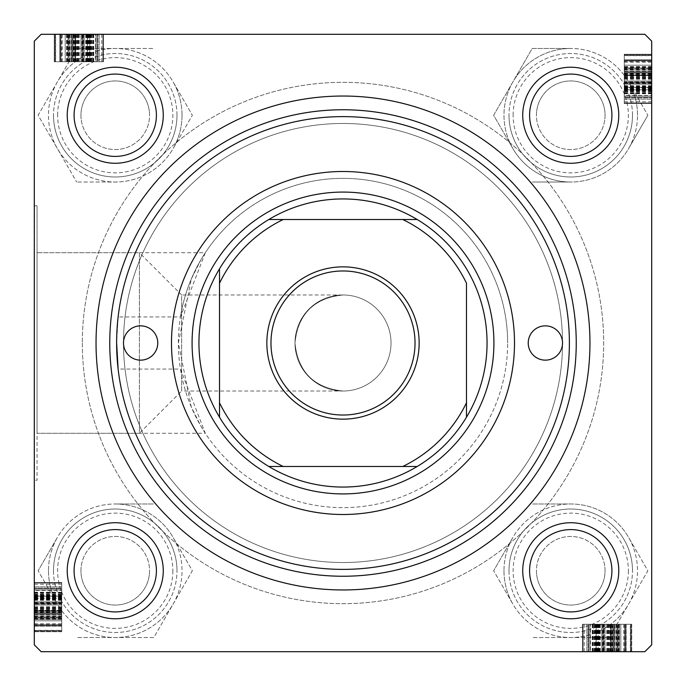 <?xml version="1.0" encoding="UTF-8"?>
<svg xmlns="http://www.w3.org/2000/svg" width="686" height="686" viewBox="0 0 686 686"><rect width="100%" height="100%" fill="white"/><g stroke="black" fill="none" stroke-linecap="round" stroke-linejoin="round"><path stroke-width="0.51" stroke-dasharray="3.43 2.57" d="M343 294.98C314.042 298.033 298.033 314.042 294.98 343C298.033 314.042 314.042 298.033 343 294.98L181.653 294.98L181.653 391.02L139.395 433.278L139.395 252.722L37.044 252.722L37.044 433.278L37.044 205.8L34.3 205.8L34.3 480.2L34.3 205.8L34.3 480.2L34.3 205.8L37.044 205.8L37.044 480.2L34.3 480.2L37.044 480.2L37.044 205.8L37.044 433.278L37.044 252.722L205.32 252.722L180.435 316.949L118.121 316.949L116.62 343A226.38 226.38 0 0 0 343 569.38A226.38 226.38 0 0 0 569.38 343A226.38 226.38 0 0 0 343 116.62A226.38 226.38 0 0 0 116.62 343A226.38 226.38 0 0 0 343 569.38A226.38 226.38 0 0 0 569.38 343A226.38 226.38 0 0 0 356.051 116.997A226.38 226.38 0 0 0 118.121 316.949M343 391.02C314.042 387.967 298.033 371.958 294.98 343A48.02 48.02 0 0 1 343 294.98A48.02 48.02 0 0 1 391.02 343A48.02 48.02 0 0 1 343 391.02A48.02 48.02 0 0 1 294.98 343C298.033 371.958 314.042 387.967 343 391.02L181.653 391.02L181.653 294.98L139.395 252.722L139.395 433.278L37.044 433.278L205.32 433.278L200.947 426.238L191.257 406.884L178.36 343L191.3 279.031L200.964 259.737L205.32 252.722M611.912 115.248A41.16 41.16 0 0 0 570.752 74.088A41.16 41.16 0 0 0 529.592 115.248A41.16 41.16 0 0 1 570.752 74.088A41.16 41.16 0 0 1 611.912 115.248A41.16 41.16 0 0 0 570.752 74.088A41.16 41.16 0 0 0 529.592 115.248A41.16 41.16 0 0 1 570.752 74.088A41.16 41.16 0 0 1 611.912 115.248A41.16 41.16 0 0 1 570.752 156.408A41.16 41.16 0 0 1 529.592 115.248A41.16 41.16 0 0 1 570.752 74.088A41.16 41.16 0 0 1 611.912 115.248A41.16 41.16 0 0 1 570.752 156.408A41.16 41.16 0 0 1 529.592 115.248A41.16 41.16 0 0 0 570.752 156.408A41.16 41.16 0 0 0 611.912 115.248A41.16 41.16 0 0 1 570.752 156.408A41.16 41.16 0 0 1 529.592 115.248A41.16 41.16 0 0 0 570.752 156.408A41.16 41.16 0 0 0 611.912 115.248A41.16 41.16 0 0 1 570.752 156.408A41.16 41.16 0 0 1 529.592 115.248A41.16 41.16 0 0 0 570.752 156.408A41.16 41.16 0 0 0 611.912 115.248A41.16 41.16 0 0 0 570.752 74.088A41.16 41.16 0 0 0 529.592 115.248A41.16 41.16 0 0 1 570.752 74.088A41.16 41.16 0 0 1 611.912 115.248M156.408 115.248A41.16 41.16 0 0 0 115.248 74.088A41.16 41.16 0 0 0 74.088 115.248A41.16 41.16 0 0 1 115.248 74.088A41.16 41.16 0 0 1 156.408 115.248A41.16 41.16 0 0 0 115.248 74.088A41.16 41.16 0 0 0 74.088 115.248A41.16 41.16 0 0 1 115.248 74.088A41.16 41.16 0 0 1 156.408 115.248A41.16 41.16 0 0 1 115.248 156.408A41.16 41.16 0 0 1 74.088 115.248A41.16 41.16 0 0 1 115.248 74.088A41.16 41.16 0 0 1 156.408 115.248A41.16 41.16 0 0 1 115.248 156.408A41.16 41.16 0 0 1 74.088 115.248A41.16 41.16 0 0 0 115.248 156.408A41.16 41.16 0 0 0 156.408 115.248A41.16 41.16 0 0 1 115.248 156.408A41.16 41.16 0 0 1 74.088 115.248A41.16 41.16 0 0 0 115.248 156.408A41.16 41.16 0 0 0 156.408 115.248A41.16 41.16 0 0 1 115.248 156.408A41.16 41.16 0 0 1 74.088 115.248A41.16 41.16 0 0 0 115.248 156.408A41.16 41.16 0 0 0 156.408 115.248A41.16 41.16 0 0 0 115.248 74.088A41.16 41.16 0 0 0 74.088 115.248A41.16 41.16 0 0 1 115.248 74.088A41.16 41.16 0 0 1 156.408 115.248M156.408 570.752A41.16 41.16 0 0 0 115.248 529.592A41.16 41.16 0 0 0 74.088 570.752A41.16 41.16 0 0 1 115.248 529.592A41.16 41.16 0 0 1 156.408 570.752A41.16 41.16 0 0 0 115.248 529.592A41.16 41.16 0 0 0 74.088 570.752A41.16 41.16 0 0 1 115.248 529.592A41.16 41.16 0 0 1 156.408 570.752A41.16 41.16 0 0 1 115.248 611.912A41.16 41.16 0 0 1 74.088 570.752A41.16 41.16 0 0 1 115.248 529.592A41.16 41.16 0 0 1 156.408 570.752A41.16 41.16 0 0 1 115.248 611.912A41.16 41.16 0 0 1 74.088 570.752A41.16 41.16 0 0 0 115.248 611.912A41.16 41.16 0 0 0 156.408 570.752A41.16 41.16 0 0 1 115.248 611.912A41.16 41.16 0 0 1 74.088 570.752A41.16 41.16 0 0 0 115.248 611.912A41.16 41.16 0 0 0 156.408 570.752A41.16 41.16 0 0 0 115.248 529.592A41.16 41.16 0 0 0 74.088 570.752A41.16 41.16 0 0 1 115.248 529.592A41.16 41.16 0 0 1 156.408 570.752A41.16 41.16 0 0 1 115.248 611.912A41.16 41.16 0 0 1 74.088 570.752A41.16 41.16 0 0 0 115.248 611.912A41.16 41.16 0 0 0 156.408 570.752M611.912 570.752A41.16 41.16 0 0 0 570.752 529.592A41.16 41.16 0 0 0 529.592 570.752A41.16 41.16 0 0 1 570.752 529.592A41.16 41.16 0 0 1 611.912 570.752A41.16 41.16 0 0 0 570.752 529.592A41.16 41.16 0 0 0 529.592 570.752A41.16 41.16 0 0 1 570.752 529.592A41.16 41.16 0 0 1 611.912 570.752A41.16 41.16 0 0 1 570.752 611.912A41.16 41.16 0 0 1 529.592 570.752A41.16 41.16 0 0 1 570.752 529.592A41.16 41.16 0 0 1 611.912 570.752A41.16 41.16 0 0 1 570.752 611.912A41.16 41.16 0 0 1 529.592 570.752A41.16 41.16 0 0 0 570.752 611.912A41.16 41.16 0 0 0 611.912 570.752A41.16 41.16 0 0 1 570.752 611.912A41.16 41.16 0 0 1 529.592 570.752A41.16 41.16 0 0 0 570.752 611.912A41.16 41.16 0 0 0 611.912 570.752A41.16 41.16 0 0 0 570.752 529.592A41.16 41.16 0 0 0 529.592 570.752A41.16 41.16 0 0 1 570.752 529.592A41.16 41.16 0 0 1 611.912 570.752A41.16 41.16 0 0 1 570.752 611.912A41.16 41.16 0 0 1 529.592 570.752A41.16 41.16 0 0 0 570.752 611.912A41.16 41.16 0 0 0 611.912 570.752M522.732 570.752A48.02 48.02 0 0 1 570.752 522.732A48.02 48.02 0 0 1 618.772 570.752A48.02 48.02 0 0 0 570.752 522.732A48.02 48.02 0 0 0 522.732 570.752A48.02 48.02 0 0 0 570.752 618.772A48.02 48.02 0 0 0 618.772 570.752A48.02 48.02 0 0 0 570.752 522.732A48.02 48.02 0 0 0 522.732 570.752A48.02 48.02 0 0 0 570.752 618.772A48.02 48.02 0 0 0 618.772 570.752A48.02 48.02 0 0 1 570.752 618.772A48.02 48.02 0 0 1 522.732 570.752A48.02 48.02 0 0 1 570.752 522.732A48.02 48.02 0 0 1 618.772 570.752A48.02 48.02 0 0 0 570.752 522.732A48.02 48.02 0 0 0 522.732 570.752A48.02 48.02 0 0 0 570.752 618.772A48.02 48.02 0 0 0 618.772 570.752A48.02 48.02 0 0 1 570.752 618.772A48.02 48.02 0 0 1 522.732 570.752M522.732 115.248A48.02 48.02 0 0 1 570.752 67.228A48.02 48.02 0 0 1 618.772 115.248A48.02 48.02 0 0 0 570.752 67.228A48.02 48.02 0 0 0 522.732 115.248A48.02 48.02 0 0 0 570.752 163.268A48.02 48.02 0 0 0 618.772 115.248A48.02 48.02 0 0 0 570.752 67.228A48.02 48.02 0 0 0 522.732 115.248A48.02 48.02 0 0 0 570.752 163.268A48.02 48.02 0 0 0 618.772 115.248A48.02 48.02 0 0 1 570.752 163.268A48.02 48.02 0 0 1 522.732 115.248A48.02 48.02 0 0 0 570.752 163.268A48.02 48.02 0 0 0 618.772 115.248A48.02 48.02 0 0 1 570.752 163.268A48.02 48.02 0 0 1 522.732 115.248A48.02 48.02 0 0 1 570.752 67.228A48.02 48.02 0 0 1 618.772 115.248A48.02 48.02 0 0 0 570.752 67.228A48.02 48.02 0 0 0 522.732 115.248M67.228 570.752A48.02 48.02 0 0 1 115.248 522.732A48.02 48.02 0 0 1 163.268 570.752A48.02 48.02 0 0 0 115.248 522.732A48.02 48.02 0 0 0 67.228 570.752A48.02 48.02 0 0 0 115.248 618.772A48.02 48.02 0 0 0 163.268 570.752A48.02 48.02 0 0 0 115.248 522.732A48.02 48.02 0 0 0 67.228 570.752A48.02 48.02 0 0 0 115.248 618.772A48.02 48.02 0 0 0 163.268 570.752A48.02 48.02 0 0 1 115.248 618.772A48.02 48.02 0 0 1 67.228 570.752A48.02 48.02 0 0 1 115.248 522.732A48.02 48.02 0 0 1 163.268 570.752A48.02 48.02 0 0 0 115.248 522.732A48.02 48.02 0 0 0 67.228 570.752A48.02 48.02 0 0 0 115.248 618.772A48.02 48.02 0 0 0 163.268 570.752A48.02 48.02 0 0 1 115.248 618.772A48.02 48.02 0 0 1 67.228 570.752M67.228 115.248A48.02 48.02 0 0 1 115.248 67.228A48.02 48.02 0 0 1 163.268 115.248A48.02 48.02 0 0 0 115.248 67.228A48.02 48.02 0 0 0 67.228 115.248A48.02 48.02 0 0 0 115.248 163.268A48.02 48.02 0 0 0 163.268 115.248A48.02 48.02 0 0 0 115.248 67.228A48.02 48.02 0 0 0 67.228 115.248A48.02 48.02 0 0 0 115.248 163.268A48.02 48.02 0 0 0 163.268 115.248A48.02 48.02 0 0 1 115.248 163.268A48.02 48.02 0 0 1 67.228 115.248A48.02 48.02 0 0 0 115.248 163.268A48.02 48.02 0 0 0 163.268 115.248A48.02 48.02 0 0 1 115.248 163.268A48.02 48.02 0 0 1 67.228 115.248A48.02 48.02 0 0 1 115.248 67.228A48.02 48.02 0 0 1 163.268 115.248A48.02 48.02 0 0 0 115.248 67.228A48.02 48.02 0 0 0 67.228 115.248M82.32 343A260.68 260.68 0 0 0 343 603.68A260.68 260.68 0 0 0 603.68 343A260.68 260.68 0 0 0 343 82.32A260.68 260.68 0 0 0 82.32 343A260.68 260.68 0 0 0 343 603.68A260.68 260.68 0 0 0 603.68 343A260.68 260.68 0 0 0 343 82.32A260.68 260.68 0 0 0 82.32 343M116.62 343A226.38 226.38 0 0 1 343 116.62A226.38 226.38 0 0 1 569.38 343A226.38 226.38 0 0 0 343 116.62A226.38 226.38 0 0 0 116.62 343A226.38 226.38 0 0 0 343 569.38A226.38 226.38 0 0 0 569.38 343A226.38 226.38 0 0 1 356.051 569.003A226.38 226.38 0 0 1 118.121 369.051L180.435 369.051A164.64 164.64 0 0 0 356.068 507.117A164.64 164.64 0 0 0 507.64 343A164.64 164.64 0 0 1 343 507.64A164.64 164.64 0 0 1 178.36 343A164.64 164.64 0 0 1 343 178.36A164.64 164.64 0 0 1 507.64 343A164.64 164.64 0 0 0 356.068 178.883A164.64 164.64 0 0 0 180.435 316.949M562.52 343A219.52 219.52 0 0 0 343 123.48A219.52 219.52 0 0 0 123.48 343A219.52 219.52 0 0 0 343 562.52A219.52 219.52 0 0 0 562.52 343A219.52 219.52 0 0 0 343 123.48A219.52 219.52 0 0 0 123.48 343A219.52 219.52 0 0 0 343 562.52A219.52 219.52 0 0 0 562.52 343A17.15 17.15 0 0 1 545.37 360.15A17.15 17.15 0 0 1 528.22 343A17.15 17.15 0 0 1 545.37 325.85A17.15 17.15 0 0 1 562.52 343M294.98 343A48.02 48.02 0 0 1 343 294.98A48.02 48.02 0 0 1 391.02 343A48.02 48.02 0 0 1 343 391.02A48.02 48.02 0 0 1 294.98 343M95.628 61.74L54.88 61.74L102.9 61.74L102.9 34.3L54.88 34.3L103.526 34.3L54.254 34.3L103.526 34.3L54.254 34.3L103.526 34.3L54.254 34.3L103.526 34.3L67.357 34.3L103.526 34.3L67.357 34.3L102.9 34.3L96.04 34.3L102.9 34.3L102.9 61.74L102.9 34.3L102.9 61.74L54.88 61.74L54.88 34.3L54.88 61.74L95.628 61.74L95.628 34.3M644.84 34.3L41.16 34.3L34.3 41.16L41.16 34.3L644.84 34.3L41.16 34.3L34.3 41.16L34.3 644.84L34.3 41.16L34.3 644.84L41.16 651.7L34.3 644.84L41.16 651.7L644.84 651.7L41.16 651.7L644.84 651.7L651.7 644.84L651.7 41.16L644.84 34.3L651.7 41.16L651.7 644.84L651.7 41.16L644.84 34.3M34.3 610.369L34.3 582.474L34.3 631.746L34.3 582.474L34.3 631.746L34.3 582.474L34.3 631.746L34.3 610.369L61.74 610.369L61.74 582.474L34.3 582.474L34.3 618.643L34.3 582.474L34.3 618.643L34.3 582.474L61.74 582.474L61.74 603.243L34.3 603.243L61.74 603.243L61.74 624.492L34.3 624.492L61.74 624.492L61.74 631.746L34.3 631.746L61.74 631.746L61.74 610.369L34.3 610.369M61.74 630.323L61.74 583.1L61.74 596.194L34.3 596.194L34.3 631.12L34.3 583.1L34.3 631.12L34.3 583.1L34.3 631.12L34.3 583.1L34.3 631.12L34.3 583.1L34.3 596.194L61.74 596.194L34.3 596.194L61.74 596.194L61.74 583.1L34.3 583.1L34.3 631.12L34.3 583.1L34.3 631.12L34.3 583.1L34.3 618.643L34.3 583.1L34.3 589.96L34.3 583.1L61.74 583.1L61.74 589.96L34.3 589.96L61.74 589.96L61.74 583.1L34.3 583.1L61.74 583.1L61.74 631.12L34.3 631.12L61.74 631.12L61.74 630.323L34.3 630.323M610.369 651.7L582.474 651.7L631.746 651.7L582.474 651.7L631.746 651.7L582.474 651.7L631.746 651.7L610.369 651.7L610.369 624.26L582.474 624.26L582.474 651.7L618.643 651.7L582.474 651.7L618.643 651.7L582.474 651.7L582.474 624.26L603.243 624.26L603.243 651.7L603.243 624.26L624.492 624.26L624.492 651.7L624.492 624.26L631.746 624.26L631.746 651.7L631.746 624.26L610.369 624.26L610.369 651.7M630.323 624.26L583.1 624.26L596.194 624.26L596.194 651.7L631.12 651.7L583.1 651.7L631.12 651.7L583.1 651.7L631.12 651.7L583.1 651.7L631.12 651.7L583.1 651.7L596.194 651.7L596.194 624.26L596.194 651.7L596.194 624.26L583.1 624.26L583.1 651.7L631.12 651.7L583.1 651.7L631.12 651.7L583.1 651.7L618.643 651.7L583.1 651.7L589.96 651.7L583.1 651.7L583.1 624.26L589.96 624.26L589.96 651.7L589.96 624.26L583.1 624.26L583.1 651.7L583.1 624.26L631.12 624.26L631.12 651.7L631.12 624.26L630.323 624.26L630.323 651.7M624.26 95.628L624.26 54.88L624.26 102.9L651.7 102.9L651.7 54.88L651.7 103.526L651.7 54.254L651.7 103.526L651.7 54.254L651.7 103.526L651.7 54.254L651.7 103.526L651.7 67.357L651.7 103.526L651.7 67.357L651.7 102.9L651.7 96.04L651.7 102.9L624.26 102.9L651.7 102.9L624.26 102.9L624.26 54.88L651.7 54.88L624.26 54.88L624.26 95.628L651.7 95.628M180.435 369.051L205.32 433.278M651.7 644.84L644.84 651.7L651.7 644.84M624.26 75.297L624.26 103.526L624.26 54.254L624.26 82.989L651.7 83.023L651.7 59.871L651.7 97.909L651.7 59.871L651.7 82.989L624.26 82.989L624.26 97.909L651.7 97.909L624.26 97.909L624.26 54.88L651.7 54.88L624.26 54.88L651.7 54.88L624.26 54.88L624.26 102.9L624.26 75.297L651.7 75.297M624.26 62.22L651.7 62.22M624.26 55.677L624.26 102.9L651.7 102.9L624.26 102.9L651.7 102.9L624.26 102.9L624.26 89.806L651.7 89.806L624.26 89.806L624.26 102.9L651.7 102.9L624.26 102.9L624.26 54.88L651.7 54.88L624.26 54.88L651.7 54.88L624.26 54.88L624.26 96.04L651.7 96.04L624.26 96.04L624.26 54.88L651.7 54.88L624.26 54.88L624.26 102.9L651.7 102.9L624.26 102.9L624.26 54.88L651.7 54.88L624.26 54.88L624.26 55.677L651.7 55.677M624.26 69.946L624.26 84.189L624.26 60.136L624.26 84.189L651.7 84.189L651.7 60.136L651.7 84.189L651.7 60.136L651.7 84.189L624.26 84.189L624.26 60.136L651.7 60.136L624.26 60.136L624.26 69.946L651.7 69.946L624.26 69.946M624.26 92.936L651.7 92.936M624.26 88.554L651.7 88.554M624.26 87.937L651.7 87.937M624.26 92.113L651.7 92.113M624.26 90.08L651.7 90.08M624.26 87.268L624.26 59.871L624.26 103.526L651.7 103.526L624.26 103.526L624.26 87.268L651.7 87.268M624.26 86.685L651.7 86.685M624.26 88.237L651.7 88.237M624.26 93.759L651.7 93.759M624.26 89.875L651.7 89.875M624.26 85.673L651.7 85.673M624.26 77.501L651.7 77.501M624.26 67.005L651.7 67.005M624.26 54.254L624.26 103.526L624.26 54.254L651.7 54.254L624.26 54.254L624.26 75.632L651.7 75.632L624.26 75.632L624.26 103.526L651.7 103.526L624.26 103.526L624.26 82.757L651.7 82.757L624.26 82.757L624.26 61.508L651.7 61.508L624.26 61.508L624.26 54.254L651.7 54.254M624.26 68.171L651.7 68.171M624.26 69.226L651.7 69.226M624.26 69.723L651.7 69.723M624.26 74.079L624.26 103.526L624.26 67.357L624.26 68.617L651.7 68.617L624.26 68.617L624.26 74.079L651.7 74.079M624.26 59.871L651.7 59.871L624.26 59.871L624.26 65.196L651.7 65.196L624.26 65.196L624.26 97.909L651.7 97.909L624.26 97.909L624.26 75.108L651.7 75.108L624.26 75.108L624.26 59.871L651.7 59.871M624.26 66.696L651.7 66.696M624.26 70.984L651.7 70.984M624.26 89.412L651.7 89.412M624.26 66.551L651.7 66.551M624.26 78.264L651.7 78.264M624.26 87.962L651.7 87.962M624.26 87.825L624.26 97.283L624.26 87.825L651.7 87.825L651.7 81.077L651.7 97.283L651.7 87.825M624.26 97.283L651.7 97.283L651.7 60.497L651.7 97.283L624.26 97.292L651.7 97.283L624.26 97.283L624.26 60.497L624.26 75.46L624.26 60.497L651.7 60.497L624.26 60.497L624.26 97.283L651.7 97.283M624.26 75.46L651.7 75.46M624.26 66.756L651.7 66.756M624.26 73.471L651.7 73.471M624.26 81.077L651.7 81.077L624.26 81.077M624.26 91.692L651.7 91.692M624.26 91.049L651.7 91.049M624.26 90.423L651.7 90.423M624.26 99.161L651.7 99.161L651.7 71.721L651.7 99.161L624.26 99.161L624.26 81.934L651.7 81.951L624.26 81.934L624.26 71.721L651.7 71.721L624.26 71.721L624.26 99.161M624.26 93.802L651.7 93.802M624.26 90.758L651.7 90.758M624.26 77.295L651.7 77.295M624.26 67.357L651.7 67.357M624.26 77.955L651.7 77.955M624.26 78.581L651.7 78.581M624.26 76.523L651.7 76.523M624.26 79.344L651.7 79.344M624.26 87.062L651.7 87.062M624.26 93.407L651.7 93.407M624.26 96.04L624.26 102.9L651.7 102.9L624.26 102.9L651.7 102.9L624.26 102.9L651.7 102.9L624.26 102.9L651.7 102.9L624.26 102.9L651.7 102.9L624.26 102.9L651.7 102.9L624.26 102.9L624.26 96.04L651.7 96.04L624.26 96.04L651.7 96.04L624.26 96.04L624.26 102.9L651.7 102.9L624.26 102.9L624.26 96.04L651.7 96.04M624.26 54.88L651.7 54.88L624.26 54.88M624.26 89.806L651.7 89.806L624.26 89.806M624.26 84.189L651.7 84.189L624.26 84.189M624.26 55.506L651.7 55.506M624.26 74.534L651.7 74.534M624.26 101.751L651.7 101.751M624.26 60.497L651.7 60.497L624.26 60.497M624.26 61.303L651.7 61.303M624.26 74.234L651.7 74.234M624.26 103.526L651.7 103.526L624.26 103.526M624.26 82.989L651.7 82.989M624.26 89.609L651.7 89.609M624.26 89.077L651.7 89.077M624.26 67.974L651.7 67.974L624.26 67.974M624.26 75.194L651.7 75.194M624.26 72.965L651.7 72.965L624.26 72.973M619.449 624.26L619.449 651.7M607.736 624.26L607.736 651.7M598.038 624.26L598.038 651.7M598.175 624.26L588.717 624.26L598.175 624.26L598.175 651.7L604.923 651.7L588.717 651.7L598.175 651.7M588.717 624.26L588.717 651.7L625.503 651.7L588.717 651.7L588.708 624.26L588.717 651.7L588.717 624.26L625.503 624.26L610.54 624.26L625.503 624.26L625.503 651.7L625.503 624.26L588.717 624.26L588.717 651.7M610.54 624.26L610.54 651.7M619.244 624.26L619.244 651.7M612.529 624.26L612.529 651.7M604.923 624.26L604.923 651.7L604.923 624.26M619.304 624.26L582.474 624.26L631.746 624.26L588.091 624.26L626.129 624.26L626.129 651.7L588.091 651.7L626.129 651.7L588.091 651.7L626.129 651.7L626.129 624.26L619.304 624.26L619.304 651.7M595.92 624.26L626.129 624.26L620.804 624.26L620.804 651.7L620.804 624.26L603.011 624.26L603.011 651.7L602.977 624.26L631.12 624.26L631.12 651.7L631.12 624.26L589.96 624.26L589.96 651.7L589.96 624.26L631.12 624.26L631.12 651.7L631.12 624.26L583.1 624.26L583.1 651.7L583.1 624.26L631.12 624.26L631.12 651.7L631.12 624.26L595.92 624.26L595.92 651.7M610.892 624.26L610.892 651.7L610.892 624.26M590.372 624.26L602.977 624.26L588.091 624.26L588.091 651.7L588.091 624.26L588.091 651.7L588.091 624.26L631.12 624.26L631.12 651.7L631.12 624.26L583.1 624.26L583.1 651.7L583.1 624.26L631.12 624.26L631.12 651.7L631.12 624.26L590.372 624.26L590.372 651.7M598.732 624.26L598.732 651.7M599.315 624.26L599.315 651.7M597.763 624.26L597.763 651.7M592.241 624.26L592.241 651.7M596.125 624.26L596.125 651.7M600.327 624.26L600.327 651.7M608.499 624.26L608.499 651.7M618.995 624.26L618.995 651.7M617.829 624.26L617.829 651.7M616.774 624.26L616.774 651.7M616.277 624.26L616.277 651.7M611.921 624.26L582.474 624.26L631.746 624.26L582.474 624.26L618.643 624.26L582.474 624.26L618.643 624.26L617.383 624.26L617.383 651.7L617.383 624.26L611.921 624.26L611.921 651.7M615.016 624.26L615.016 651.7M596.588 624.26L596.588 651.7M593.064 624.26L593.064 651.7M597.446 624.26L597.446 651.7M598.063 624.26L598.063 651.7M593.887 624.26L593.887 651.7M582.474 624.26L582.474 651.7L582.474 624.26M589.96 624.26L583.1 624.26L583.1 651.7L583.1 624.26L583.1 651.7L583.1 624.26L583.1 651.7L583.1 624.26L583.1 651.7L583.1 624.26L583.1 651.7L583.1 624.26L583.1 651.7L583.1 624.26L583.1 651.7L583.1 624.26L583.1 651.7L583.1 624.26L583.1 651.7L583.1 624.26L589.96 624.26L589.96 651.7M616.054 624.26L601.811 624.26L625.864 624.26L601.811 624.26L601.811 651.7L625.864 651.7L601.811 651.7L625.864 651.7L601.811 651.7L601.811 624.26L625.864 624.26L625.864 651.7L625.864 624.26L616.054 624.26L616.054 651.7L616.054 624.26M631.12 624.26L631.12 651.7L631.12 624.26M610.703 624.26L610.703 651.7M623.78 624.26L623.78 651.7M594.308 624.26L594.308 651.7M594.951 624.26L594.951 651.7M595.577 624.26L595.577 651.7M586.839 624.26L586.839 651.7L614.279 651.7L586.839 651.7L586.839 624.26L604.066 624.26L604.049 651.7L604.066 624.26L614.279 624.26L614.279 651.7L614.279 624.26L586.839 624.26M592.198 624.26L592.198 651.7M595.242 624.26L595.242 651.7M608.705 624.26L608.705 651.7M618.643 624.26L618.643 651.7M608.045 624.26L608.045 651.7M607.419 624.26L607.419 651.7M609.477 624.26L609.477 651.7M606.656 624.26L606.656 651.7M598.938 624.26L598.938 651.7M592.593 624.26L592.593 651.7M601.811 624.26L601.811 651.7L601.811 624.26M630.494 624.26L630.494 651.7M611.466 624.26L611.466 651.7M584.249 624.26L584.249 651.7M625.503 624.26L625.503 651.7L625.503 624.26M624.697 624.26L624.697 651.7M611.766 624.26L611.766 651.7M631.746 624.26L631.746 651.7M603.011 624.26L603.011 651.7M626.129 624.26L626.129 651.7M596.391 624.26L596.391 651.7M596.923 624.26L596.923 651.7M618.026 624.26L618.026 651.7L618.026 624.26M610.806 624.26L610.806 651.7M613.035 624.26L613.035 651.7L613.027 624.26M61.74 619.449L34.3 619.449M61.74 607.736L34.3 607.736M61.74 598.038L34.3 598.038M61.74 598.175L61.74 588.717L61.74 598.175L34.3 598.175L34.3 604.923L34.3 588.717L34.3 598.175M61.74 588.717L34.3 588.717L34.3 625.503L34.3 588.717L61.74 588.708L34.3 588.717L61.74 588.717L61.74 625.503L61.74 610.54L61.74 625.503L34.3 625.503L61.74 625.503L61.74 588.717L34.3 588.717M61.74 610.54L34.3 610.54M61.74 619.244L34.3 619.244M61.74 612.529L34.3 612.529M61.74 604.923L34.3 604.923L61.74 604.923M61.74 619.304L61.74 582.474L61.74 631.746L61.74 588.091L61.74 626.129L34.3 626.129L34.3 588.091L34.3 626.129L34.3 588.091L34.3 626.129L61.74 626.129L61.74 619.304L34.3 619.304M61.74 595.92L61.74 626.129L61.74 620.804L34.3 620.804L61.74 620.804L61.74 603.011L34.3 603.011L61.74 602.977L61.74 631.12L34.3 631.12L61.74 631.12L61.74 589.96L34.3 589.96L61.74 589.96L61.74 631.12L34.3 631.12L61.74 631.12L61.74 583.1L34.3 583.1L61.74 583.1L61.74 631.12L34.3 631.12L61.74 631.12L61.74 595.92L34.3 595.92M61.74 610.892L34.3 610.892L61.74 610.892M61.74 590.372L61.74 602.977L61.74 588.091L34.3 588.091L61.74 588.091L34.3 588.091L61.74 588.091L61.74 631.12L34.3 631.12L61.74 631.12L61.74 583.1L34.3 583.1L61.74 583.1L61.74 631.12L34.3 631.12L61.74 631.12L61.74 590.372L34.3 590.372M61.74 598.732L34.3 598.732M61.74 599.315L34.3 599.315M61.74 597.763L34.3 597.763M61.74 592.241L34.3 592.241M61.74 596.125L34.3 596.125M61.74 600.327L34.3 600.327M61.74 608.499L34.3 608.499M61.74 618.995L34.3 618.995M61.74 617.829L34.3 617.829M61.74 616.774L34.3 616.774M61.74 616.277L34.3 616.277M61.74 611.921L61.74 582.474L61.74 631.746L61.74 582.474L61.74 618.643L61.74 582.474L61.74 618.643L61.74 617.383L34.3 617.383L61.74 617.383L61.74 611.921L34.3 611.921M61.74 615.016L34.3 615.016M61.74 596.588L34.3 596.588M61.74 593.064L34.3 593.064M61.74 597.446L34.3 597.446M61.74 598.063L34.3 598.063M61.74 593.887L34.3 593.887M61.74 582.474L34.3 582.474L61.74 582.474M61.74 589.96L61.74 583.1L34.3 583.1L61.74 583.1L34.3 583.1L61.74 583.1L34.3 583.1L61.74 583.1L34.3 583.1L61.74 583.1L34.3 583.1L61.74 583.1L34.3 583.1L61.74 583.1L34.3 583.1L61.74 583.1L34.3 583.1L61.74 583.1L34.3 583.1L61.74 583.1L61.74 589.96L34.3 589.96M61.74 616.054L61.74 601.811L61.74 625.864L61.74 601.811L34.3 601.811L34.3 625.864L34.3 601.811L34.3 625.864L34.3 601.811L61.74 601.811L61.74 625.864L34.3 625.864L61.74 625.864L61.74 616.054L34.3 616.054L61.74 616.054M61.74 631.12L34.3 631.12L61.74 631.12M61.74 610.703L34.3 610.703M61.74 623.78L34.3 623.78M61.74 594.308L34.3 594.308M61.74 594.951L34.3 594.951M61.74 595.577L34.3 595.577M61.74 586.839L34.3 586.839L34.3 614.279L34.3 586.839L61.74 586.839L61.74 604.066L34.3 604.049L61.74 604.066L61.74 614.279L34.3 614.279L61.74 614.279L61.74 586.839M61.74 592.198L34.3 592.198M61.74 595.242L34.3 595.242M61.74 608.705L34.3 608.705M61.74 618.643L34.3 618.643M61.74 608.045L34.3 608.045M61.74 607.419L34.3 607.419M61.74 609.477L34.3 609.477M61.74 606.656L34.3 606.656M61.74 598.938L34.3 598.938M61.74 592.593L34.3 592.593M61.74 601.811L34.3 601.811L61.74 601.811M61.74 630.494L34.3 630.494M61.74 611.466L34.3 611.466M61.74 584.249L34.3 584.249M61.74 625.503L34.3 625.503L61.74 625.503M61.74 624.697L34.3 624.697M61.74 611.766L34.3 611.766M61.74 631.746L34.3 631.746M61.74 603.011L34.3 603.011M61.74 626.129L34.3 626.129M61.74 596.391L34.3 596.391M61.74 596.923L34.3 596.923M61.74 618.026L34.3 618.026L61.74 618.026M61.74 610.806L34.3 610.806M61.74 613.035L34.3 613.035L61.74 613.027M75.297 61.74L103.526 61.74L54.254 61.74L82.989 61.74L83.023 34.3L59.871 34.3L97.909 34.3L59.871 34.3L82.989 34.3L82.989 61.74L97.909 61.74L97.909 34.3L97.909 61.74L54.88 61.74L54.88 34.3L54.88 61.74L54.88 34.3L54.88 61.74L102.9 61.74L75.297 61.74L75.297 34.3M62.22 61.74L62.22 34.3M55.677 61.74L102.9 61.74L102.9 34.3L102.9 61.74L102.9 34.3L102.9 61.74L89.806 61.74L89.806 34.3L89.806 61.74L102.9 61.74L102.9 34.3L102.9 61.74L54.88 61.74L54.88 34.3L54.88 61.74L54.88 34.3L54.88 61.74L96.04 61.74L96.04 34.3L96.04 61.74L54.88 61.74L54.88 34.3L54.88 61.74L102.9 61.74L102.9 34.3L102.9 61.74L54.88 61.74L54.88 34.3L54.88 61.74L55.677 61.74L55.677 34.3M69.946 61.74L84.189 61.74L60.136 61.74L84.189 61.74L84.189 34.3L60.136 34.3L84.189 34.3L60.136 34.3L84.189 34.3L84.189 61.74L60.136 61.74L60.136 34.3L60.136 61.74L69.946 61.74L69.946 34.3L69.946 61.74M92.936 61.74L92.936 34.3M88.554 61.74L88.554 34.3M87.937 61.74L87.937 34.3M92.113 61.74L92.113 34.3M90.08 61.74L90.08 34.3M87.268 61.74L59.871 61.74L103.526 61.74L103.526 34.3L103.526 61.74L87.268 61.74L87.268 34.3M86.685 61.74L86.685 34.3M88.237 61.74L88.237 34.3M93.759 61.74L93.759 34.3M89.875 61.74L89.875 34.3M85.673 61.74L85.673 34.3M77.501 61.74L77.501 34.3M67.005 61.74L67.005 34.3M54.254 61.74L103.526 61.74L54.254 61.74L54.254 34.3L54.254 61.74L75.632 61.74L75.632 34.3L75.632 61.74L103.526 61.74L103.526 34.3L103.526 61.74L82.757 61.74L82.757 34.3L82.757 61.74L61.508 61.74L61.508 34.3L61.508 61.74L54.254 61.74L54.254 34.3M68.171 61.74L68.171 34.3M69.226 61.74L69.226 34.3M69.723 61.74L69.723 34.3M74.079 61.74L103.526 61.74L67.357 61.74L68.617 61.74L68.617 34.3L68.617 61.74L74.079 61.74L74.079 34.3M59.871 61.74L59.871 34.3L59.871 61.74L65.196 61.74L65.196 34.3L65.196 61.74L97.909 61.74L97.909 34.3L97.909 61.74L75.108 61.74L75.108 34.3L75.108 61.74L59.871 61.74L59.871 34.3M66.696 61.74L66.696 34.3M70.984 61.74L70.984 34.3M89.412 61.74L89.412 34.3M66.551 61.74L66.551 34.3M78.264 61.74L78.264 34.3M87.962 61.74L87.962 34.3M87.825 61.74L97.283 61.74L87.825 61.74L87.825 34.3L81.077 34.3L97.283 34.3L87.825 34.3M97.283 61.74L97.283 34.3L60.497 34.3L97.283 34.3L97.292 61.74L97.283 34.3L97.283 61.74L60.497 61.74L75.46 61.74L60.497 61.74L60.497 34.3L60.497 61.74L97.283 61.74L97.283 34.3M75.46 61.74L75.46 34.3M66.756 61.74L66.756 34.3M73.471 61.74L73.471 34.3M81.077 61.74L81.077 34.3L81.077 61.74M91.692 61.74L91.692 34.3M91.049 61.74L91.049 34.3M90.423 61.74L90.423 34.3M99.161 61.74L99.161 34.3L71.721 34.3L99.161 34.3L99.161 61.74L81.934 61.74L81.951 34.3L81.934 61.74L71.721 61.74L71.721 34.3L71.721 61.74L99.161 61.74M93.802 61.74L93.802 34.3M90.758 61.74L90.758 34.3M77.295 61.74L77.295 34.3M67.357 61.74L67.357 34.3M77.955 61.74L77.955 34.3M78.581 61.74L78.581 34.3M76.523 61.74L76.523 34.3M79.344 61.74L79.344 34.3M87.062 61.74L87.062 34.3M93.407 61.74L93.407 34.3M96.04 61.74L102.9 61.74L102.9 34.3L102.9 61.74L102.9 34.3L102.9 61.74L102.9 34.3L102.9 61.74L102.9 34.3L102.9 61.74L102.9 34.3L102.9 61.74L102.9 34.3L102.9 61.74L96.04 61.74L96.04 34.3L96.04 61.74L96.04 34.3L96.04 61.74L102.9 61.74L102.9 34.3L102.9 61.74L96.04 61.74L96.04 34.3M54.88 61.74L54.88 34.3L54.88 61.74M89.806 61.74L89.806 34.3L89.806 61.74M84.189 61.74L84.189 34.3L84.189 61.74M55.506 61.74L55.506 34.3M74.534 61.74L74.534 34.3M101.751 61.74L101.751 34.3M60.497 61.74L60.497 34.3L60.497 61.74M61.303 61.74L61.303 34.3M74.234 61.74L74.234 34.3M103.526 61.74L103.526 34.3L103.526 61.74M82.989 61.74L82.989 34.3M89.609 61.74L89.609 34.3M89.077 61.74L89.077 34.3M67.974 61.74L67.974 34.3L67.974 61.74M75.194 61.74L75.194 34.3M72.965 61.74L72.965 34.3L72.973 61.74M123.48 343A17.15 17.15 0 0 1 140.63 325.85A17.15 17.15 0 0 1 157.78 343A17.15 17.15 0 0 1 140.63 360.15A17.15 17.15 0 0 1 123.48 343M514.5 343A171.5 171.5 0 0 0 343 171.5A171.5 171.5 0 0 0 171.5 343A171.5 171.5 0 0 0 343 514.5A171.5 171.5 0 0 0 514.5 343M109.76 343A233.24 233.24 0 0 0 343 576.24A233.24 233.24 0 0 0 576.24 343A233.24 233.24 0 0 0 343 109.76A233.24 233.24 0 0 0 109.76 343M192.08 343A150.92 150.92 0 0 1 343 192.08A150.92 150.92 0 0 1 493.92 343A150.92 150.92 0 0 1 343 493.92A150.92 150.92 0 0 1 192.08 343A150.92 150.92 0 0 1 343 192.08A150.92 150.92 0 0 1 493.92 343A150.92 150.92 0 0 1 343 493.92A150.92 150.92 0 0 1 192.08 343M503.978 570.752A66.774 66.774 0 0 0 512.922 604.143L493.646 570.752L512.922 604.143A66.774 66.774 0 0 0 570.752 637.526L532.199 637.526L609.305 637.526L628.582 604.143A66.774 66.774 0 0 0 628.582 537.361L647.858 570.752L628.582 604.143L609.305 637.526L570.752 637.526A66.774 66.774 0 0 0 628.582 604.143L647.858 570.752L628.582 537.361A66.774 66.774 0 0 0 570.752 503.978L532.199 503.978L570.752 503.978A66.774 66.774 0 0 0 512.922 537.361L493.646 570.752L512.922 537.361A66.774 66.774 0 0 0 503.978 570.752M509.012 570.752A61.74 61.74 0 0 0 570.752 632.492A61.74 61.74 0 0 0 632.492 570.752A61.74 61.74 0 0 1 570.752 632.492A61.74 61.74 0 0 1 509.012 570.752A61.74 61.74 0 0 1 570.752 509.012A61.74 61.74 0 0 1 632.492 570.752A61.74 61.74 0 0 0 570.752 509.012A61.74 61.74 0 0 0 509.012 570.752A61.74 61.74 0 0 1 570.752 509.012A61.74 61.74 0 0 1 632.492 570.752M628.582 604.143A66.774 66.774 0 0 0 570.752 503.978A66.774 66.774 0 0 0 512.922 604.143A66.774 66.774 0 0 0 628.582 604.143M536.692 574.799A34.3 34.3 0 0 0 574.799 604.812A34.3 34.3 0 0 0 604.812 566.705A34.3 34.3 0 0 1 574.799 604.812A34.3 34.3 0 0 1 536.692 574.799A34.3 34.3 0 0 1 566.705 536.692A34.3 34.3 0 0 1 604.812 566.705A34.3 34.3 0 0 0 566.705 536.692A34.3 34.3 0 0 0 536.692 574.799M611.629 565.899A41.16 41.16 0 0 1 575.605 611.629A41.16 41.16 0 0 1 529.875 575.605A41.16 41.16 0 0 0 575.605 611.629A41.16 41.16 0 0 0 611.629 565.899A41.16 41.16 0 0 0 565.899 529.875A41.16 41.16 0 0 0 529.875 575.605A41.16 41.16 0 0 1 565.899 529.875A41.16 41.16 0 0 1 611.629 565.899M149.308 574.799A34.3 34.3 0 0 1 111.201 604.812A34.3 34.3 0 0 1 81.188 566.705A34.3 34.3 0 0 0 111.201 604.812A34.3 34.3 0 0 0 149.308 574.799A34.3 34.3 0 0 0 119.295 536.692A34.3 34.3 0 0 0 81.188 566.705A34.3 34.3 0 0 1 119.295 536.692A34.3 34.3 0 0 1 149.308 574.799M74.371 565.899A41.16 41.16 0 0 0 110.395 611.629A41.16 41.16 0 0 0 156.125 575.605A41.16 41.16 0 0 1 110.395 611.629A41.16 41.16 0 0 1 74.371 565.899A41.16 41.16 0 0 1 120.101 529.875A41.16 41.16 0 0 1 156.125 575.605A41.16 41.16 0 0 0 120.101 529.875A41.16 41.16 0 0 0 74.371 565.899M48.474 570.752A66.774 66.774 0 0 0 57.418 604.143L38.142 570.752L57.418 604.143A66.774 66.774 0 0 0 115.248 637.526L76.695 637.526L153.801 637.526L173.078 604.143A66.774 66.774 0 0 0 173.078 537.361L192.354 570.752L173.078 604.143L153.801 637.526L115.248 637.526A66.774 66.774 0 0 0 173.078 604.143L192.354 570.752L173.078 537.361A66.774 66.774 0 0 0 115.248 503.978L153.801 503.978L115.248 503.978A66.774 66.774 0 0 0 57.418 537.361L38.142 570.752L57.418 537.361A66.774 66.774 0 0 0 48.474 570.752M53.508 570.752A61.74 61.74 0 0 0 115.248 632.492A61.74 61.74 0 0 0 176.988 570.752A61.74 61.74 0 0 1 115.248 632.492A61.74 61.74 0 0 1 53.508 570.752A61.74 61.74 0 0 1 115.248 509.012A61.74 61.74 0 0 1 176.988 570.752A61.74 61.74 0 0 0 115.248 509.012A61.74 61.74 0 0 0 53.508 570.752A61.74 61.74 0 0 1 115.248 509.012A61.74 61.74 0 0 1 176.988 570.752M173.078 604.143A66.774 66.774 0 0 0 115.248 503.978A66.774 66.774 0 0 0 57.418 604.143A66.774 66.774 0 0 0 173.078 604.143M536.692 111.201A34.3 34.3 0 0 1 574.799 81.188A34.3 34.3 0 0 1 604.812 119.295A34.3 34.3 0 0 0 574.799 81.188A34.3 34.3 0 0 0 536.692 111.201A34.3 34.3 0 0 0 566.705 149.308A34.3 34.3 0 0 0 604.812 119.295A34.3 34.3 0 0 1 566.705 149.308A34.3 34.3 0 0 1 536.692 111.201M611.629 120.101A41.16 41.16 0 0 0 575.605 74.371A41.16 41.16 0 0 0 529.875 110.395A41.16 41.16 0 0 1 575.605 74.371A41.16 41.16 0 0 1 611.629 120.101A41.16 41.16 0 0 1 565.899 156.125A41.16 41.16 0 0 1 529.875 110.395A41.16 41.16 0 0 0 565.899 156.125A41.16 41.16 0 0 0 611.629 120.101M637.526 115.248A66.774 66.774 0 0 0 628.582 81.857L647.858 115.248L628.582 81.857A66.774 66.774 0 0 0 570.752 48.474L532.199 48.474L512.922 81.857A66.774 66.774 0 0 0 512.922 148.639L493.646 115.248L512.922 81.857L532.199 48.474L570.752 48.474A66.774 66.774 0 0 0 512.922 81.857L493.646 115.248L512.922 148.639A66.774 66.774 0 0 0 570.752 182.022L532.199 182.022L570.752 182.022A66.774 66.774 0 0 0 628.582 148.639L647.858 115.248L628.582 148.639A66.774 66.774 0 0 0 637.526 115.248M632.492 115.248A61.74 61.74 0 0 0 570.752 53.508A61.74 61.74 0 0 0 509.012 115.248A61.74 61.74 0 0 1 570.752 53.508A61.74 61.74 0 0 1 632.492 115.248A61.74 61.74 0 0 1 570.752 176.988A61.74 61.74 0 0 1 509.012 115.248A61.74 61.74 0 0 0 570.752 176.988A61.74 61.74 0 0 0 632.492 115.248A61.74 61.74 0 0 1 570.752 176.988A61.74 61.74 0 0 1 509.012 115.248M512.922 81.857A66.774 66.774 0 0 0 570.752 182.022A66.774 66.774 0 0 0 628.582 81.857A66.774 66.774 0 0 0 512.922 81.857M149.308 111.201A34.3 34.3 0 0 0 111.201 81.188A34.3 34.3 0 0 0 81.188 119.295A34.3 34.3 0 0 1 111.201 81.188A34.3 34.3 0 0 1 149.308 111.201A34.3 34.3 0 0 1 119.295 149.308A34.3 34.3 0 0 1 81.188 119.295A34.3 34.3 0 0 0 119.295 149.308A34.3 34.3 0 0 0 149.308 111.201M74.371 120.101A41.16 41.16 0 0 1 110.395 74.371A41.16 41.16 0 0 1 156.125 110.395A41.16 41.16 0 0 0 110.395 74.371A41.16 41.16 0 0 0 74.371 120.101A41.16 41.16 0 0 0 120.101 156.125A41.16 41.16 0 0 0 156.125 110.395A41.16 41.16 0 0 1 120.101 156.125A41.16 41.16 0 0 1 74.371 120.101M182.022 115.248A66.774 66.774 0 0 0 173.078 81.857L192.354 115.248L173.078 81.857A66.774 66.774 0 0 0 115.248 48.474L153.801 48.474L76.695 48.474L57.418 81.857A66.774 66.774 0 0 0 57.418 148.639L38.142 115.248L57.418 81.857L76.695 48.474L115.248 48.474A66.774 66.774 0 0 0 57.418 81.857L38.142 115.248L76.695 182.022L57.418 148.639A66.774 66.774 0 0 0 115.248 182.022L76.695 182.022L115.248 182.022A66.774 66.774 0 0 0 173.078 148.639L192.354 115.248L173.078 148.639A66.774 66.774 0 0 0 182.022 115.248M176.988 115.248A61.74 61.74 0 0 0 115.248 53.508A61.74 61.74 0 0 0 53.508 115.248A61.74 61.74 0 0 1 115.248 53.508A61.74 61.74 0 0 1 176.988 115.248A61.74 61.74 0 0 1 115.248 176.988A61.74 61.74 0 0 1 53.508 115.248A61.74 61.74 0 0 0 115.248 176.988A61.74 61.74 0 0 0 176.988 115.248A61.74 61.74 0 0 1 115.248 176.988A61.74 61.74 0 0 1 53.508 115.248M57.418 81.857A66.774 66.774 0 0 0 115.248 182.022A66.774 66.774 0 0 0 173.078 81.857A66.774 66.774 0 0 0 57.418 81.857M343 415.03A72.03 72.03 0 0 0 415.03 343A72.03 72.03 0 0 0 343 270.97A72.03 72.03 0 0 0 270.97 343A72.03 72.03 0 0 0 343 415.03M219.52 417.199A144.06 144.06 0 0 0 268.801 466.48M268.801 219.52A144.06 144.06 0 0 0 219.52 268.801M343 192.08A150.92 150.92 0 0 0 192.08 343A150.92 150.92 0 0 0 343 493.92A150.92 150.92 0 0 0 493.92 343A150.92 150.92 0 0 0 343 192.08M343 123.48A219.52 219.52 0 0 0 123.48 343A219.52 219.52 0 0 0 343 562.52A219.52 219.52 0 0 0 562.52 343A219.52 219.52 0 0 0 343 123.48A219.52 219.52 0 0 0 123.48 343A219.52 219.52 0 0 0 343 562.52A219.52 219.52 0 0 0 562.52 343A219.52 219.52 0 0 0 343 123.48M402.802 219.52L283.198 219.52M466.48 402.802L466.48 283.198M283.198 466.48L402.802 466.48M219.52 283.198L219.52 402.802M466.48 268.801A144.06 144.06 0 0 0 417.199 219.52M417.199 466.48A144.06 144.06 0 0 0 466.48 417.199M624.26 86.23L651.7 86.23M624.26 73.599L651.7 73.599M624.26 72.107L651.7 72.107L624.26 72.107M624.26 88.88L651.7 88.88M624.26 80.974L651.7 80.974M624.26 75.983L651.7 75.983M624.26 83.478L651.7 83.478M624.26 86.29L651.7 86.29M624.26 87.456L651.7 87.456M624.26 82.457L651.7 82.457M624.26 88.94L651.7 88.94M602.522 624.26L602.522 651.7M599.71 624.26L599.71 651.7M605.026 624.26L605.026 651.7M610.017 624.26L610.017 651.7M597.12 624.26L597.12 651.7M613.893 624.26L613.893 651.7L613.893 624.26M599.77 624.26L599.77 651.7M612.401 624.26L612.401 651.7M598.544 624.26L598.544 651.7M603.543 624.26L603.543 651.7M597.06 624.26L597.06 651.7M61.74 602.522L34.3 602.522M61.74 599.71L34.3 599.71M61.74 605.026L34.3 605.026M61.74 610.017L34.3 610.017M61.74 597.12L34.3 597.12M61.74 613.893L34.3 613.893L61.74 613.893M61.74 599.77L34.3 599.77M61.74 612.401L34.3 612.401M61.74 598.544L34.3 598.544M61.74 603.543L34.3 603.543M61.74 597.06L34.3 597.06M86.23 61.74L86.23 34.3M73.599 61.74L73.599 34.3M72.107 61.74L72.107 34.3L72.107 61.74M88.88 61.74L88.88 34.3M80.974 61.74L80.974 34.3M75.983 61.74L75.983 34.3M83.478 61.74L83.478 34.3M86.29 61.74L86.29 34.3M87.456 61.74L87.456 34.3M82.457 61.74L82.457 34.3M88.94 61.74L88.94 34.3M628.376 570.752A57.624 57.624 0 0 1 570.752 628.376A57.624 57.624 0 0 1 513.128 570.752A57.624 57.624 0 0 1 570.752 513.128A57.624 57.624 0 0 1 628.376 570.752M172.872 570.752A57.624 57.624 0 0 1 115.248 628.376A57.624 57.624 0 0 1 57.624 570.752A57.624 57.624 0 0 1 115.248 513.128A57.624 57.624 0 0 1 172.872 570.752M513.128 115.248A57.624 57.624 0 0 1 570.752 57.624A57.624 57.624 0 0 1 628.376 115.248A57.624 57.624 0 0 1 570.752 172.872A57.624 57.624 0 0 1 513.128 115.248M57.624 115.248A57.624 57.624 0 0 1 115.248 57.624A57.624 57.624 0 0 1 172.872 115.248A57.624 57.624 0 0 1 115.248 172.872A57.624 57.624 0 0 1 57.624 115.248"/><path stroke-width="1.03" d="M67.228 570.752A48.02 48.02 0 0 1 115.248 522.732A48.02 48.02 0 0 1 163.268 570.752A48.02 48.02 0 0 1 115.248 618.772A48.02 48.02 0 0 1 67.228 570.752M156.408 570.752A41.16 41.16 0 0 0 115.248 529.592A41.16 41.16 0 0 0 74.088 570.752A41.16 41.16 0 0 0 115.248 611.912A41.16 41.16 0 0 0 156.408 570.752M67.228 115.248A48.02 48.02 0 0 1 115.248 67.228A48.02 48.02 0 0 1 163.268 115.248A48.02 48.02 0 0 1 115.248 163.268A48.02 48.02 0 0 1 67.228 115.248M156.408 115.248A41.16 41.16 0 0 0 115.248 74.088A41.16 41.16 0 0 0 74.088 115.248A41.16 41.16 0 0 0 115.248 156.408A41.16 41.16 0 0 0 156.408 115.248M522.732 115.248A48.02 48.02 0 0 1 570.752 67.228A48.02 48.02 0 0 1 618.772 115.248A48.02 48.02 0 0 1 570.752 163.268A48.02 48.02 0 0 1 522.732 115.248M611.912 115.248A41.16 41.16 0 0 0 570.752 74.088A41.16 41.16 0 0 0 529.592 115.248A41.16 41.16 0 0 0 570.752 156.408A41.16 41.16 0 0 0 611.912 115.248M522.732 570.752A48.02 48.02 0 0 1 570.752 522.732A48.02 48.02 0 0 1 618.772 570.752A48.02 48.02 0 0 1 570.752 618.772A48.02 48.02 0 0 1 522.732 570.752M611.912 570.752A41.16 41.16 0 0 0 570.752 529.592A41.16 41.16 0 0 0 529.592 570.752A41.16 41.16 0 0 0 570.752 611.912A41.16 41.16 0 0 0 611.912 570.752M96.04 343A246.96 246.96 0 0 1 343 96.04A246.96 246.96 0 0 1 589.96 343A246.96 246.96 0 0 1 343 589.96A246.96 246.96 0 0 1 96.04 343M644.84 34.3L41.16 34.3L34.3 41.16L34.3 644.84L41.16 651.7L644.84 651.7L651.7 644.84L651.7 41.16L644.84 34.3M118.121 369.051L116.62 343A226.38 226.38 0 0 0 343 569.38A226.38 226.38 0 0 0 569.38 343A226.38 226.38 0 0 0 343 116.62A226.38 226.38 0 0 0 116.62 343M562.52 343A17.15 17.15 0 0 0 545.37 325.85A17.15 17.15 0 0 0 528.22 343A17.15 17.15 0 0 0 545.37 360.15A17.15 17.15 0 0 0 562.52 343M157.78 343A17.15 17.15 0 0 0 140.63 325.85A17.15 17.15 0 0 0 123.48 343A17.15 17.15 0 0 0 140.63 360.15A17.15 17.15 0 0 0 157.78 343M514.5 343A171.5 171.5 0 0 0 343 171.5A171.5 171.5 0 0 0 171.5 343A171.5 171.5 0 0 0 343 514.5A171.5 171.5 0 0 0 514.5 343M576.24 343A233.24 233.24 0 0 1 343 576.24A233.24 233.24 0 0 1 109.76 343A233.24 233.24 0 0 1 343 109.76A233.24 233.24 0 0 1 576.24 343M343 266.854A76.146 76.146 0 0 1 419.146 343A76.146 76.146 0 0 1 343 419.146A76.146 76.146 0 0 1 266.854 343A76.146 76.146 0 0 1 343 266.854M343 415.03A72.03 72.03 0 0 0 415.03 343A72.03 72.03 0 0 0 343 270.97A72.03 72.03 0 0 0 270.97 343A72.03 72.03 0 0 0 343 415.03M343 198.94A144.06 144.06 0 0 0 268.801 219.52L283.198 219.52L268.801 219.52A144.06 144.06 0 0 0 219.52 417.199L219.52 402.802L219.52 417.199A144.06 144.06 0 0 0 417.199 466.48L402.802 466.48L417.199 466.48A144.06 144.06 0 0 0 466.48 417.199L466.48 283.198A137.2 137.2 0 0 0 402.802 219.52L283.198 219.52A137.2 137.2 0 0 0 219.52 283.198L219.52 402.802A137.2 137.2 0 0 0 283.198 466.48L402.802 466.48A137.2 137.2 0 0 0 466.48 402.802L466.48 417.199A144.06 144.06 0 0 0 417.199 219.52L402.802 219.52L417.199 219.52A144.06 144.06 0 0 0 343 198.94M343 493.92A150.92 150.92 0 0 1 192.08 343A150.92 150.92 0 0 1 343 192.08A150.92 150.92 0 0 1 493.92 343A150.92 150.92 0 0 1 343 493.92M268.801 466.48L283.198 466.48L268.801 466.48M219.52 268.801L219.52 283.198L219.52 268.801"/></g></svg>
